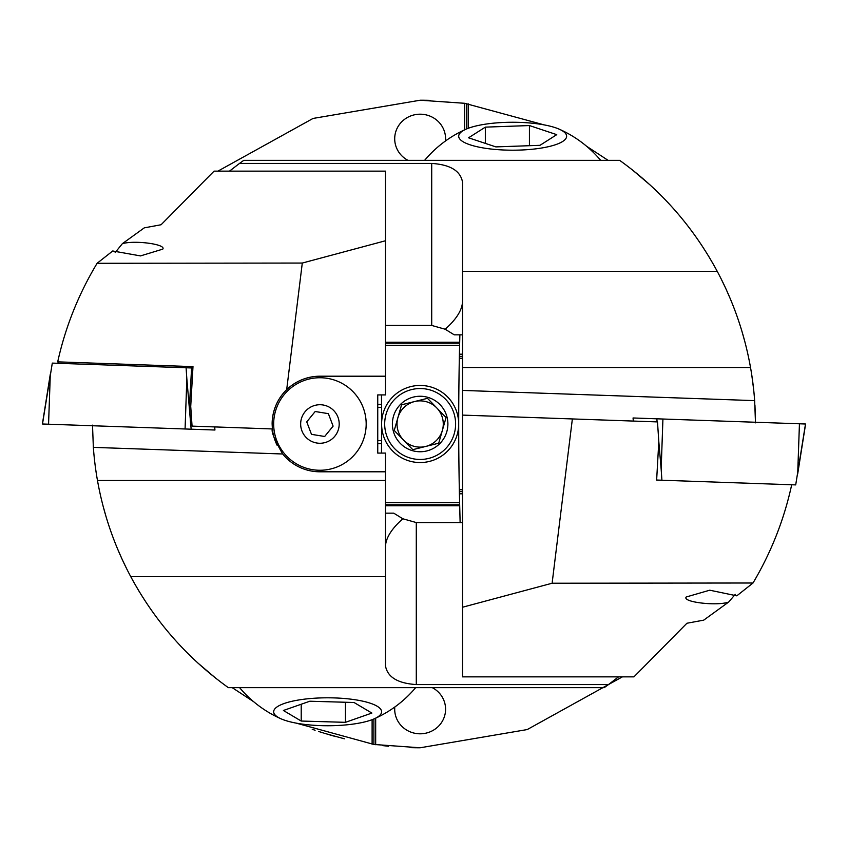 <?xml version="1.0" encoding="UTF-8"?>
<svg xmlns="http://www.w3.org/2000/svg" width="848" height="848" viewBox="0 0 848 848"><rect width="100%" height="100%" fill="white"/><g stroke="black" fill="none" stroke-linecap="round" stroke-linejoin="round"><path stroke-width="1.27" d="M324.265 733.266L344.415 738.799M335.861 736.615L329.819 734.93M323.385 732.979L319.219 731.654M312.223 729.269L315.096 730.266M318.657 731.464L323.226 732.937M373.894 718.966L373.894 744.459L420.142 747.777A323.777 323.777 0 0 1 410.04 747.629M464.619 129.829L464.619 103.286L420.142 100.223L313.071 118.434L217.915 171.137M464.619 103.286L544.066 124.868M608.09 160.346L586.689 146.333M420.142 747.777L527.212 729.566L622.379 676.863M445.486 140.991A25.44 24.571 0 0 0 445.582 138.765A25.44 24.571 0 0 0 420.142 114.194A25.44 24.571 0 0 0 394.702 138.765A25.44 24.571 0 0 0 407.983 160.346M394.808 707.009A25.44 24.571 180 0 0 394.702 709.235A25.44 24.571 180 0 0 420.142 733.806A25.44 24.571 180 0 0 445.582 709.235A25.44 24.571 180 0 0 432.3 687.654M462.542 491.628L459.362 491.628L459.404 493.801A3392 3392 0 0 1 459.362 491.628L459.33 489.741A3392 3392 0 0 1 459.33 358.259L459.362 356.372A3392 3392 0 0 1 459.404 354.199L459.86 334.843M462.542 356.372L459.362 356.372L459.404 354.199L462.542 354.199M459.616 344.606L459.605 345.359L385.458 345.359M459.616 503.394L459.605 502.641L385.458 502.641M462.542 493.801L459.404 493.801L460.125 522.697M373.894 744.459L296.228 723.132M232.204 687.654L253.605 701.667M382.808 745.625L388.469 746.229M388.628 746.24L382.734 745.615M468.181 128.313L468.181 103.806M375.675 744.714L375.675 718.171M372.113 719.687L372.113 744.194M459.33 489.741L462.542 489.741M459.33 358.259L462.542 358.259M420.142 100.223A323.777 323.777 0 0 1 430.254 100.371A323.777 323.777 0 0 0 420.142 100.223M377.742 443.663L381.547 443.663L381.558 440.578A3392 3392 0 0 0 381.6 424.011A3392 3392 0 0 0 381.558 407.422L381.547 404.337L377.742 404.337M381.547 443.663A3392 3392 0 0 1 381.473 453.086M381.473 394.914A3392 3392 0 0 1 381.547 404.337M466.4 129.034L466.4 103.541M377.742 407.422L381.558 407.422M377.742 440.578L381.558 440.578M115.169 252.566L122.377 243.662L144.266 227.858L161.078 224.752L214.056 171.137L385.458 171.137L385.458 394.914L377.742 394.914L377.742 453.086L385.458 453.086L385.458 665.744C387.419 677.096 397.691 683.371 416.294 684.569L608.493 684.569L618.521 676.863M339.2 424A19.271 19.271 0 0 0 319.929 404.729A19.271 19.271 0 0 0 300.658 424A19.271 19.271 0 0 0 319.929 443.271A19.271 19.271 0 0 0 339.2 424M366.177 424A46.258 46.258 0 0 0 319.929 377.742A46.258 46.258 0 0 0 273.671 424A46.258 46.258 0 0 0 319.929 470.258A46.258 46.258 0 0 0 366.177 424M192.984 366.633L190.726 406.436L192.061 426.12L190.63 424.329L189.422 406.457L191.606 367.767L192.984 366.633L57.696 361.852C65.423 326.999 78.557 294.15 97.107 263.293L302.291 263.05L286.688 389.656C277.211 399.143 272.356 410.591 272.134 424L272.388 428.95C271.106 431.515 274.551 439.858 282.713 453.987A47.795 47.795 0 0 0 319.929 471.795L385.458 471.795M192.061 426.12L272.388 428.95A47.795 47.795 0 0 0 277.201 445.423M122.377 243.662C134.896 240.016 166.547 244.309 162.763 249.142L140.524 255.905L112.731 250.976L97.107 263.293M214.682 426.957L216.399 426.989M191.595 367.958L186.083 367.767L186.836 378.78L185.076 428.982L42.495 424M57.749 361.916L59.095 363.336M385.458 546.494C385.808 537.961 391.596 528.728 402.832 518.775L416.294 522.559L462.542 522.559M402.832 518.775L393.737 513.157L385.458 513.157M286.688 389.656C296.026 380.879 307.103 376.395 319.929 376.205A47.795 47.795 0 0 0 272.134 424M319.929 376.205L385.458 376.205M302.291 263.05L385.458 240.768M385.458 480.466L97.467 480.466A323.777 323.777 0 0 1 93.354 447.373L92.506 425.155M608.493 684.569L604.232 687.654L228.345 687.654C187.26 658.154 154.718 621.139 130.73 576.608C114.586 546.313 103.498 514.259 97.467 480.466M147.033 603.818L140.567 593.738M139.178 591.469L134.111 582.767M106.074 516.739L103 505.768M109.625 527.901L109.328 527M113.568 538.872L113.229 537.971M121.783 558.546L117.586 548.942M127.052 569.517L122.419 559.924M122.356 559.786L117.967 549.843M214.078 676.863L198.04 663.168M197.849 662.988L215.88 678.305M385.458 576.608L130.73 576.608M385.458 505.768L459.68 505.768M189.422 406.605L190.726 406.436M186.083 367.767L52.3 363.103L42.506 423.947M214.586 426.926L214.947 430.021L185.076 428.982M735.248 594.363L728.708 602.016L703.734 620.142L686.922 623.248L633.944 676.863L462.542 676.863L462.542 415.107L657.486 421.912L658.811 441.554L656.638 480.042L795.7 484.897L805.494 424.053M633.414 421.074L633.149 417.979L805.505 424M656.638 480.042L661.917 480.233L661.164 469.22L662.924 419.018M728.708 602.016C717.291 606.299 681.866 602.122 686.212 596.992L709.744 590.197L736.806 595.837L753.013 583L552.112 583.233L462.542 607.232M751.837 375.505L753.607 389.158M754.943 405.153L755.441 418.223M462.542 301.506C462.192 310.039 456.404 319.272 445.168 329.225L431.706 325.441L431.706 163.431L239.507 163.431L243.768 160.346L619.655 160.346C660.74 189.846 693.282 226.861 717.27 271.392C733.414 301.687 744.502 333.741 750.533 367.534A323.777 323.777 0 0 1 754.646 400.627L755.494 422.845M741.926 331.261L745 342.232M738.375 320.099L738.672 321M734.432 309.128L734.771 310.029M726.217 289.454L730.414 299.058M720.948 278.483L725.581 288.076M725.644 288.214L730.033 298.157M700.967 244.182L707.433 254.262M708.822 256.531L713.889 265.233M633.922 171.137L649.96 184.832M650.151 185.012L632.12 169.695M750.533 367.534L462.542 367.534L462.542 415.107M462.542 367.534L462.542 182.256C460.581 170.904 450.309 164.629 431.706 163.431M462.542 271.392L717.27 271.392M572.368 418.944L552.112 583.233M445.168 329.225L454.263 334.843L462.542 334.843M239.507 163.431L229.479 171.137M431.706 325.441L385.458 325.441M459.68 342.232L385.458 342.232M791.693 484.759C784.167 519.453 771.267 552.196 753.013 583M306.743 421.869L311.492 434.346L324.667 436.487L333.105 426.131L328.367 413.654L315.18 411.513L306.743 421.869M274.01 710.211A53.965 13.971 180 0 0 281.017 718.807A53.965 13.971 180 0 0 374.254 718.807A53.965 13.971 180 0 0 381.261 713.327A53.965 13.971 180 0 0 333.656 697.893A53.965 13.971 180 0 0 274.01 710.211M309.827 701.222L354.051 702.504L371.869 713.062L345.454 722.326L301.22 721.044L283.402 710.486L309.827 701.222M345.454 702.25L345.454 722.326M301.22 704.232L301.22 721.044M566.114 134.313A53.965 13.971 0 0 0 559.267 129.193A53.965 13.971 0 0 0 466.04 129.193A53.965 13.971 0 0 0 459.203 138.139A53.965 13.971 0 0 0 520.036 150.064A53.965 13.971 0 0 0 566.114 134.313M539.975 145.326L495.879 146.895L468.562 137.8L485.342 127.136L529.428 125.557L556.744 134.652L539.975 145.326M485.342 143.386L485.342 127.136M529.428 145.697L529.428 125.557M442.38 430.36A23.129 23.129 0 0 0 414.545 401.56A23.129 23.129 0 0 1 436.773 407.93L446.059 417.523L438.702 443.197L425.749 446.44A23.129 23.129 0 0 0 442.38 430.36A23.129 23.129 0 0 1 425.749 446.44L412.796 449.673L394.235 430.477L401.581 404.803L427.498 398.327L446.059 417.523L438.702 443.197L425.749 446.44A23.129 23.129 0 0 1 397.712 429.607A23.129 23.129 0 0 1 414.545 401.56L402.206 404.644M413.421 397.076A27.751 27.751 0 0 1 447.066 417.269A27.751 27.751 0 0 1 426.873 450.924A27.751 27.751 0 0 1 393.218 430.731A27.751 27.751 0 0 1 413.421 397.076M428.738 458.408A35.457 35.457 0 0 1 385.745 432.597A35.457 35.457 0 0 1 411.556 389.592A35.457 35.457 0 0 1 454.549 415.403A35.457 35.457 0 0 1 428.738 458.408M429.491 461.397A38.542 38.542 0 0 1 382.745 433.339A38.542 38.542 0 0 1 410.803 386.603A38.542 38.542 0 0 1 457.538 414.661A38.542 38.542 0 0 1 429.491 461.397M394.235 430.477L411.916 448.762M401.581 404.803L397.913 417.64A23.129 23.129 0 0 0 425.749 446.44L412.796 449.673M427.498 398.327L414.545 401.56A23.129 23.129 0 0 0 397.913 417.64M385.458 504.783L459.648 504.783M385.458 343.217L459.648 343.217M416.294 522.559L416.294 684.569M282.713 453.987L93.354 447.373M42.4 424L50.318 374.021L48.559 424.212M186.836 378.78L190.228 418.467M190.747 424.477L191.15 429.194M805.6 424L797.682 473.979L799.441 423.788M661.164 469.22L658.811 441.66M657.115 421.901L656.85 418.806M462.542 390.419L754.646 400.627M214.682 426.926L214.947 430.021M633.318 421.074L633.053 417.979M374.254 718.807A114.925 114.925 0 0 0 415.658 687.654M239.613 687.654A114.925 114.925 0 0 0 281.027 718.807M466.04 129.193A114.925 114.925 0 0 0 424.625 160.346M600.681 160.346A114.925 114.925 0 0 0 559.267 129.193"/></g></svg>
